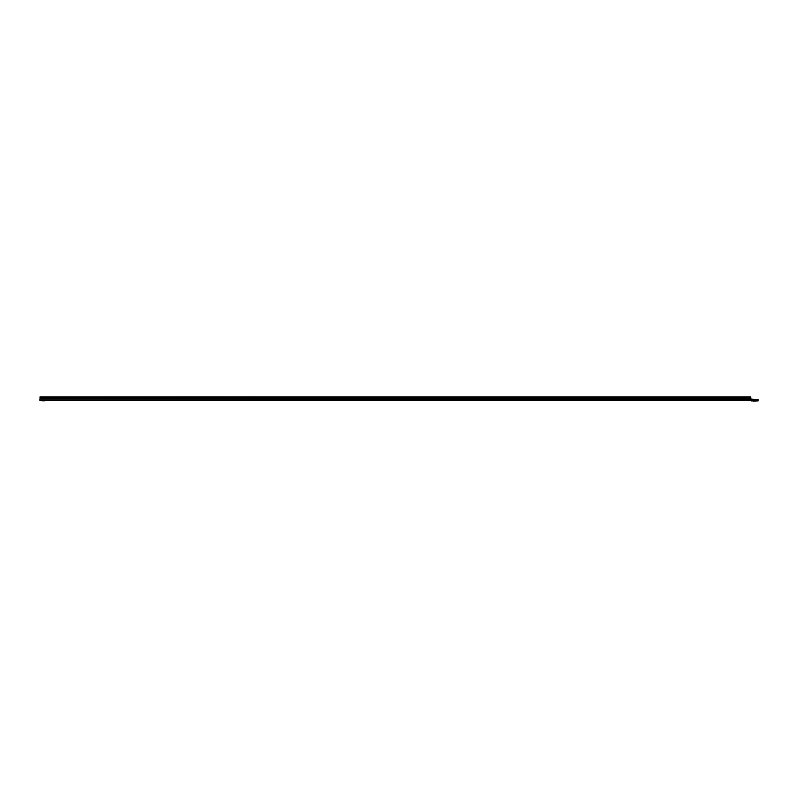 <?xml version="1.0" encoding="UTF-8"?>
<svg xmlns="http://www.w3.org/2000/svg" width="798" height="798" viewBox="0 0 798 798"><rect width="100%" height="100%" fill="white"/><g stroke="black" fill="none" stroke-linecap="round" stroke-linejoin="round"><path stroke-width="1.2" d="M43.252 400.786L44.548 400.786L43.252 400.786M754.629 400.905L752.733 400.905L754.629 400.905M755.387 401.145L753.871 401.145M758.1 400.426L39.9 400.546L750.679 400.067L750.679 399.11L758.1 399.469L758.1 400.905L751.277 400.905L750.679 400.546L751.277 400.905L750.679 396.855L40.02 396.855L40.02 398.89M39.9 400.067L39.94 399.03L751.277 399.469M40.02 397.025L750.679 397.025M734.808 400.546L730.639 400.546M41.955 400.786L44.868 400.606L41.506 400.546M756.384 400.965L753.202 401.145M40.02 398.741L750.679 398.741M40.02 398.072L750.679 398.072M40.02 397.733L750.679 397.733"/></g></svg>
